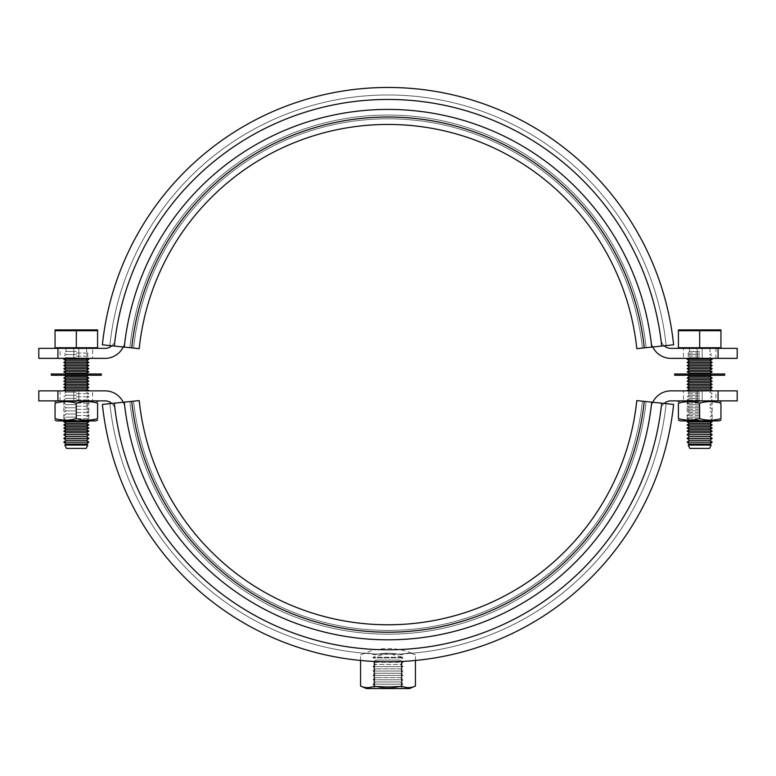 <?xml version="1.0" encoding="UTF-8"?>
<svg xmlns="http://www.w3.org/2000/svg" width="776" height="776" viewBox="0 0 776 776"><rect width="100%" height="100%" fill="white"/><g stroke="black" fill="none" stroke-linecap="round" stroke-linejoin="round"><path stroke-width="0.58" stroke-dasharray="3.88 2.91" d="M664.178 345.805A10.01 10.01 0 0 1 660.919 339.616A10.01 10.01 0 0 0 670.852 348.356L718.091 348.356L718.091 358.357L737.2 358.357M38.8 358.357L57.909 358.357L57.909 348.356L105.148 348.356A10.01 10.01 0 0 0 115.081 339.616A10.01 10.01 0 0 1 111.822 345.805M652.8 346.988A20.011 20.011 0 0 1 650.996 340.887A20.011 20.011 0 0 0 670.852 358.357L718.091 358.357M57.909 358.357L105.148 358.357A20.011 20.011 0 0 0 125.004 340.887A20.011 20.011 0 0 1 123.2 346.988M715.938 358.357L683.423 358.357L683.423 348.356L715.938 348.356L715.938 358.357L683.423 358.357M60.062 358.357L78.822 358.357L60.062 358.357L60.062 348.356L92.577 348.356L92.577 358.357L78.822 358.357L92.577 358.357M92.577 348.356L60.062 348.356M715.938 348.356L683.423 348.356M57.909 348.356L38.8 348.356M125.004 340.887A265.149 265.149 0 0 1 650.996 340.887A265.149 265.149 0 0 0 125.004 340.887M660.919 339.616A275.16 275.16 0 0 0 115.081 339.616A275.16 275.16 0 0 1 660.919 339.616M737.2 348.356L718.091 348.356M636.795 400.571A250.144 250.144 0 0 1 139.205 400.571L109.852 403.636A279.661 279.661 0 0 0 666.148 403.636L646.127 401.551L666.148 403.636A279.661 279.661 0 0 1 109.852 403.636L124.276 402.133A265.149 265.149 0 0 0 651.724 402.133L661.676 403.171L651.724 402.133A265.149 265.149 0 0 1 124.276 402.133A265.149 265.149 0 0 0 651.724 402.133A265.149 265.149 0 0 1 124.276 402.133A265.149 265.149 0 0 0 651.724 402.133A265.149 265.149 0 0 1 124.276 402.133L129.873 401.551A259.524 259.524 0 0 0 646.127 401.551A259.524 259.524 0 0 1 129.873 401.551L124.276 402.133L129.873 401.551A259.524 259.524 0 0 0 646.127 401.551A259.524 259.524 0 0 1 129.873 401.551L124.276 402.133L129.873 401.551A259.524 259.524 0 0 0 646.127 401.551A259.524 259.524 0 0 1 129.873 401.551A259.524 259.524 0 0 0 646.127 401.551A259.524 259.524 0 0 1 129.873 401.551A259.524 259.524 0 0 0 646.127 401.551A259.524 259.524 0 0 1 129.873 401.551L109.852 403.636A279.661 279.661 0 0 0 666.148 403.636A279.661 279.661 0 0 1 109.852 403.636L102.383 404.422A287.168 287.168 0 0 0 673.616 404.422A287.168 287.168 0 0 1 102.383 404.422A287.168 287.168 0 0 0 673.616 404.422L636.795 400.571A250.144 250.144 0 0 1 139.205 400.571L133.608 401.163A255.77 255.77 0 0 0 642.392 401.163L636.795 400.571A250.144 250.144 0 0 1 139.205 400.571L133.608 401.163A255.77 255.77 0 0 0 642.392 401.163L636.795 400.571A250.144 250.144 0 0 1 139.205 400.571L133.608 401.163A255.77 255.77 0 0 0 642.392 401.163L636.795 400.571A250.144 250.144 0 0 1 139.205 400.571L133.608 401.163A255.77 255.77 0 0 0 642.392 401.163L636.795 400.571M133.608 401.163A255.77 255.77 0 0 0 642.392 401.163A255.77 255.77 0 0 1 133.608 401.163L139.205 400.571L133.608 401.163A255.77 255.77 0 0 0 642.392 401.163A255.77 255.77 0 0 1 133.608 401.163L139.205 400.571L133.608 401.163A255.77 255.77 0 0 0 642.392 401.163A255.77 255.77 0 0 1 133.608 401.163L139.205 400.571L133.608 401.163M124.276 402.133L114.324 403.171L124.276 402.133A265.149 265.149 0 0 0 651.724 402.133A265.149 265.149 0 0 1 124.276 402.133L114.324 403.171L124.276 402.133A265.149 265.149 0 0 0 651.724 402.133M139.205 348.657A250.144 250.144 0 0 1 636.795 348.657L666.148 345.592A279.661 279.661 0 0 0 109.852 345.592L129.873 347.687L109.852 345.592A279.661 279.661 0 0 1 666.148 345.592L651.724 347.105A265.149 265.149 0 0 0 124.276 347.105L114.324 346.067L124.276 347.105A265.149 265.149 0 0 1 651.724 347.105A265.149 265.149 0 0 0 124.276 347.105A265.149 265.149 0 0 1 651.724 347.105A265.149 265.149 0 0 0 124.276 347.105A265.149 265.149 0 0 1 651.724 347.105L646.127 347.687A259.524 259.524 0 0 0 129.873 347.687A259.524 259.524 0 0 1 646.127 347.687L651.724 347.105L646.127 347.687A259.524 259.524 0 0 0 129.873 347.687A259.524 259.524 0 0 1 646.127 347.687L651.724 347.105L646.127 347.687A259.524 259.524 0 0 0 129.873 347.687A259.524 259.524 0 0 1 646.127 347.687A259.524 259.524 0 0 0 129.873 347.687A259.524 259.524 0 0 1 646.127 347.687A259.524 259.524 0 0 0 129.873 347.687A259.524 259.524 0 0 1 646.127 347.687L666.148 345.592A279.661 279.661 0 0 0 109.852 345.592A279.661 279.661 0 0 1 666.148 345.592L673.616 344.816A287.168 287.168 0 0 0 102.383 344.816A287.168 287.168 0 0 1 673.616 344.816A287.168 287.168 0 0 0 102.383 344.816L139.205 348.657A250.144 250.144 0 0 1 636.795 348.657L642.392 348.075A255.77 255.77 0 0 0 133.608 348.075L139.205 348.657A250.144 250.144 0 0 1 636.795 348.657L642.392 348.075A255.77 255.77 0 0 0 133.608 348.075L139.205 348.657A250.144 250.144 0 0 1 636.795 348.657L642.392 348.075A255.77 255.77 0 0 0 133.608 348.075L139.205 348.657A250.144 250.144 0 0 1 636.795 348.657L642.392 348.075A255.77 255.77 0 0 0 133.608 348.075L139.205 348.657M642.392 348.075A255.77 255.77 0 0 0 133.608 348.075A255.77 255.77 0 0 1 642.392 348.075L636.795 348.657L642.392 348.075A255.77 255.77 0 0 0 133.608 348.075A255.77 255.77 0 0 1 642.392 348.075L636.795 348.657L642.392 348.075A255.77 255.77 0 0 0 133.608 348.075A255.77 255.77 0 0 1 642.392 348.075L636.795 348.657L642.392 348.075M651.724 347.105L661.676 346.067L651.724 347.105A265.149 265.149 0 0 0 124.276 347.105A265.149 265.149 0 0 1 651.724 347.105L661.676 346.067L651.724 347.105A265.149 265.149 0 0 0 124.276 347.105M88.202 375.245L64.437 375.245L64.437 373.993L88.202 373.993L88.202 375.245L64.437 375.245M88.202 373.993L64.437 373.993M101.336 375.245L51.303 375.245M51.303 373.993L101.336 373.993M711.563 375.245L687.798 375.245L687.798 373.993L711.563 373.993L711.563 375.245L687.798 375.245M711.563 373.993L687.798 373.993M724.697 375.245L674.664 375.245M674.664 373.993L724.697 373.993M76.32 347.726L96.961 347.726L76.32 347.726L76.32 330.731L97.582 330.721L97.582 347.726L55.057 347.726L55.057 330.731L76.32 330.731M76.32 348.356L96.961 348.356L76.32 348.356M96.331 329.596L56.308 329.596M76.32 351.48L66.115 351.48L76.32 351.48M76.32 353.041L88.833 353.041L76.32 353.041M76.32 354.603L66.115 354.603L76.32 354.603M76.32 356.165L88.833 356.165L76.32 356.165M76.32 357.736L66.115 357.736L76.32 357.736M88.833 359.298L63.816 359.298M66.115 360.859L86.524 360.859M88.833 362.421L63.816 362.421M66.115 363.983L86.524 363.983M88.833 365.554L63.816 365.554M66.115 367.116L86.524 367.116M88.833 368.678L63.816 368.678M66.115 370.239L86.524 370.239M88.833 371.801L63.816 371.801M66.115 373.363L86.524 373.363M76.32 374.934L88.833 374.934L76.32 374.934M66.115 376.496L86.524 376.496M88.833 378.058L63.816 378.058M66.115 379.619L86.524 379.619M88.833 381.181L63.816 381.181M66.115 382.743L86.524 382.743M88.833 384.314L63.816 384.314M66.115 385.876L86.524 385.876M88.833 387.437L63.816 387.437M66.115 388.999L86.524 388.999M88.833 390.561L63.816 390.561M76.32 392.132L66.115 392.132L76.32 392.132M76.32 393.694L88.833 393.694L76.32 393.694M76.32 395.256L66.115 395.256L76.32 395.256M76.32 396.817L88.833 396.817L76.32 396.817M76.32 398.379L66.115 398.379L76.32 398.379M76.32 399.941L88.833 399.941L76.32 399.941M76.32 401.512L66.115 401.512L76.32 401.512M76.32 403.074L88.833 403.074L76.32 403.074M76.32 404.635L66.115 404.635L76.32 404.635M76.32 406.197L88.833 406.197L76.32 406.197M76.32 407.759L66.115 407.759L76.32 407.759M76.32 409.321L88.833 409.321L76.32 409.321M76.32 410.892L66.115 410.892L76.32 410.892M76.32 412.454L88.833 412.454L76.32 412.454M76.32 414.015L66.115 414.015L76.32 414.015M76.32 415.577L88.833 415.577L76.32 415.577M76.32 417.139L66.115 417.139L76.32 417.139M76.32 418.7L88.833 418.7L76.32 418.7M76.32 420.272L66.115 420.272L76.32 420.272M88.833 421.834L63.816 421.834M66.115 423.395L86.524 423.395M88.833 424.957L63.816 424.957M66.115 426.519L86.524 426.519M88.833 428.09L63.816 428.09M66.115 429.652L86.524 429.652M88.833 431.214L63.816 431.214M66.115 432.775L86.524 432.775M66.115 436.529L86.524 436.529M88.833 434.647L63.816 434.647M88.833 438.401L63.816 438.401M66.115 440.283L86.524 440.283M88.833 442.155L63.816 442.155M66.115 444.037L86.524 444.037M87.804 445.065L64.844 445.065M66.445 448.412L86.194 448.412M699.68 347.726L679.039 347.726L720.312 347.726L699.68 347.726L699.68 330.731L720.943 330.721L720.943 347.726L678.418 347.726L678.418 330.731L699.68 330.731M699.68 348.356L679.039 348.356L699.68 348.356M719.692 329.596L679.669 329.596M699.68 351.48L689.476 351.48L699.68 351.48M699.68 353.041L687.167 353.041L699.68 353.041M699.68 354.603L689.476 354.603L699.68 354.603M699.68 356.165L687.167 356.165L699.68 356.165M699.68 357.736L689.476 357.736L699.68 357.736M712.184 359.298L687.167 359.298M689.476 360.859L709.885 360.859M712.184 362.421L687.167 362.421M689.476 363.983L709.885 363.983M712.184 365.554L687.167 365.554M689.476 367.116L709.885 367.116M712.184 368.678L687.167 368.678M689.476 370.239L709.885 370.239M712.184 371.801L687.167 371.801M689.476 373.363L709.885 373.363M699.68 374.934L687.167 374.934L699.68 374.934M689.476 376.496L709.885 376.496M712.184 378.058L687.167 378.058M689.476 379.619L709.885 379.619M712.184 381.181L687.167 381.181M689.476 382.743L709.885 382.743M712.184 384.314L687.167 384.314M689.476 385.876L709.885 385.876M712.184 387.437L687.167 387.437M689.476 388.999L709.885 388.999M712.184 390.561L687.167 390.561M699.68 392.132L689.476 392.132L699.68 392.132M699.68 393.694L687.167 393.694L699.68 393.694M699.68 395.256L689.476 395.256L699.68 395.256M699.68 396.817L687.167 396.817L699.68 396.817M699.68 398.379L689.476 398.379L699.68 398.379M699.68 399.941L687.167 399.941L699.68 399.941M699.68 401.512L689.476 401.512L699.68 401.512M699.68 403.074L687.167 403.074L699.68 403.074M699.68 404.635L689.476 404.635L699.68 404.635M699.68 406.197L687.167 406.197L699.68 406.197M699.68 407.759L689.476 407.759L699.68 407.759M699.68 409.321L687.167 409.321L699.68 409.321M699.68 410.892L689.476 410.892L699.68 410.892M699.68 412.454L687.167 412.454L699.68 412.454M699.68 414.015L689.476 414.015L699.68 414.015M699.68 415.577L687.167 415.577L699.68 415.577M699.68 417.139L689.476 417.139L699.68 417.139M699.68 418.7L687.167 418.7L699.68 418.7M699.68 420.272L689.476 420.272L699.68 420.272M712.184 421.834L687.167 421.834M689.476 423.395L709.885 423.395M712.184 424.957L687.167 424.957M689.476 426.519L709.885 426.519M712.184 428.09L687.167 428.09M689.476 429.652L709.885 429.652M712.184 431.214L687.167 431.214M689.476 432.775L709.885 432.775M689.476 436.529L709.885 436.529M712.184 434.647L687.167 434.647M712.184 438.401L687.167 438.401M689.476 440.283L709.885 440.283M712.184 442.155L687.167 442.155M689.476 444.037L709.885 444.037M711.155 445.065L688.196 445.065M689.806 448.412L709.555 448.412M699.68 400.882L680.164 400.882L699.68 400.882M680.164 420.893L719.187 420.893M720.943 418.633L720.943 418.603C713.852 420.621 706.761 420.621 699.68 418.603L699.554 418.574C692.512 420.553 685.46 420.553 678.418 418.574L678.418 418.603M678.418 403.171L678.418 403.21C685.46 401.221 692.512 401.221 699.554 403.21L699.68 403.171C706.761 401.163 713.852 401.163 720.943 403.171L720.943 403.142M720.943 403.171L720.943 418.603M699.554 403.21L699.554 418.574M699.68 420.893L687.167 420.893L699.68 420.893M678.418 403.21L678.418 418.574M76.32 400.882L95.836 400.882L76.32 400.882M56.813 420.893L95.836 420.893M97.582 418.633L97.582 418.603C90.501 420.621 83.41 420.621 76.32 418.603L76.203 418.574C69.151 420.553 62.109 420.553 55.057 418.574L55.057 418.603M55.057 403.171L55.057 403.21C62.109 401.221 69.151 401.221 76.203 403.21L76.32 403.171C83.41 401.163 90.501 401.163 97.582 403.171L97.582 403.142M97.582 403.171L97.582 418.603M76.203 403.21L76.203 418.574M76.32 420.893L63.816 420.893L76.32 420.893M55.057 403.21L55.057 418.574M114.324 403.171A275.16 275.16 0 0 0 661.676 403.171A275.16 275.16 0 0 1 114.324 403.171A275.16 275.16 0 0 0 661.676 403.171M661.676 346.067A275.16 275.16 0 0 0 114.324 346.067A275.16 275.16 0 0 1 661.676 346.067A275.16 275.16 0 0 0 114.324 346.067M403.006 657.903L372.994 657.903L403.006 657.903L403.006 657.282L372.994 657.282L403.006 657.282L388 653.256L372.994 657.282L375.681 660.095L400.319 660.095L375.681 660.095L372.994 662.287L403.006 662.287L400.319 664.469L375.681 664.469L372.994 662.287L403.006 662.287L400.319 660.095L403.006 657.903M415.441 660.463L415.441 654.866A57.841 28.925 90 0 0 401.716 654.866A57.841 57.841 0 0 0 374.274 654.866A57.841 28.925 -90 0 0 360.559 654.866A57.841 28.925 -90 0 1 374.274 654.866A57.841 57.841 0 0 1 401.716 654.866A57.841 28.925 90 0 1 415.441 654.866A62.536 62.536 0 0 0 360.559 654.866L360.559 660.463M415.441 686.081C410.863 688.137 406.294 688.137 401.716 686.081C392.569 688.137 383.422 688.137 374.274 686.081C369.706 688.137 365.127 688.137 360.559 686.081M366.485 688.545L409.515 688.545M400.319 686.362L375.681 686.362L372.994 684.17L403.006 684.17L400.319 686.362L403.006 688.545L372.994 688.545L375.681 686.362L400.319 686.362M372.994 679.795L403.006 679.795L400.319 681.978L375.681 681.978L372.994 679.795L375.681 677.603L372.994 675.411L403.006 675.411L400.319 677.603L375.681 677.603L400.319 677.603L403.006 679.795L372.994 679.795M400.319 681.978L403.006 684.17L372.994 684.17L375.681 681.978L400.319 681.978M372.994 671.036L403.006 671.036L400.319 673.228L375.681 673.228L372.994 671.036L375.681 668.844L372.994 666.662L403.006 666.662L400.319 668.844L375.681 668.844L400.319 668.844L403.006 671.036L372.994 671.036M400.319 673.228L403.006 675.411L372.994 675.411L375.681 673.228L400.319 673.228M400.319 664.469L403.006 666.662L372.994 666.662L375.681 664.469L400.319 664.469M372.994 688.545L403.006 688.545M401.716 686.081L401.716 661.453M374.274 661.453L374.274 686.081M111.822 403.433A10.01 10.01 0 0 1 115.081 409.612A10.01 10.01 0 0 0 105.148 400.882L57.909 400.882L57.909 390.881L38.8 390.881M737.2 390.881L718.091 390.881L718.091 400.882L670.852 400.882A10.01 10.01 0 0 0 660.919 409.612A10.01 10.01 0 0 1 664.178 403.433M123.2 402.249A20.011 20.011 0 0 1 125.004 408.341A20.011 20.011 0 0 0 105.148 390.881L57.909 390.881M718.091 390.881L670.852 390.881A20.011 20.011 0 0 0 650.996 408.341A20.011 20.011 0 0 1 652.8 402.249M60.062 390.881L92.577 390.881L92.577 400.882L60.062 400.882L60.062 390.881L92.577 390.881M715.938 390.881L697.178 390.881L715.938 390.881L715.938 400.882L683.423 400.882L683.423 390.881L697.178 390.881L683.423 390.881M683.423 400.882L715.938 400.882M60.062 400.882L92.577 400.882M718.091 400.882L737.2 400.882M650.996 408.341A265.149 265.149 0 0 1 125.004 408.341A265.149 265.149 0 0 0 650.996 408.341M115.081 409.612A275.16 275.16 0 0 0 660.919 409.612A275.16 275.16 0 0 1 115.081 409.612M38.8 400.882L57.909 400.882M702.183 348.356L702.183 358.357L702.183 348.356M697.178 348.356L697.178 358.357L697.178 348.356M73.817 348.356L73.817 358.357L73.817 348.356M78.822 348.356L78.822 358.357L78.822 348.356M131.745 401.357A257.651 257.651 0 0 0 644.255 401.357M644.255 347.881A257.651 257.651 0 0 0 131.745 347.881M73.817 400.882L73.817 390.881L73.817 400.882M78.822 400.882L78.822 390.881L78.822 400.882M702.183 400.882L702.183 390.881L702.183 400.882M697.178 400.882L697.178 390.881L697.178 400.882M66.115 348.356L66.115 351.48L63.816 353.041L66.115 354.603L63.816 356.165L66.115 357.736L65.194 358.357M86.524 348.356L86.524 351.48L88.833 353.041L86.524 354.603L88.833 356.165L86.524 357.736L87.446 358.357M87.446 373.993L88.833 374.934L88.367 375.245M87.446 420.893L86.524 420.272L88.833 418.7L86.524 417.139L88.833 415.577L86.524 414.015L88.833 412.454L86.524 410.892L88.833 409.321L86.524 407.759L88.833 406.197L86.524 404.635L88.833 403.074L86.524 401.512L88.833 399.941L86.524 398.379L88.833 396.817L86.524 395.256L88.833 393.694L86.524 392.132L88.367 390.881M64.272 390.881L66.115 392.132L63.816 393.694L66.115 395.256L63.816 396.817L66.115 398.379L63.816 399.941L66.115 401.512L63.816 403.074L66.115 404.635L63.816 406.197L66.115 407.759L63.816 409.321L66.115 410.892L63.816 412.454L66.115 414.015L63.816 415.577L66.115 417.139L63.816 418.7L66.115 420.272L65.194 420.893M64.272 375.245L63.816 374.934L65.194 373.993M689.476 348.356L689.476 351.48L687.167 353.041L689.476 354.603L687.167 356.165L689.476 357.736L688.554 358.357M709.885 348.356L709.885 351.48L712.184 353.041L709.885 354.603L712.184 356.165L709.885 357.736L710.806 358.357M710.806 373.993L712.184 374.934L711.728 375.245M710.806 420.893L709.885 420.272L712.184 418.7L709.885 417.139L712.184 415.577L709.885 414.015L712.184 412.454L709.885 410.892L712.184 409.321L709.885 407.759L712.184 406.197L709.885 404.635L712.184 403.074L709.885 401.512L712.184 399.941L709.885 398.379L712.184 396.817L709.885 395.256L712.184 393.694L709.885 392.132L711.728 390.881M687.633 390.881L689.476 392.132L687.167 393.694L689.476 395.256L687.167 396.817L689.476 398.379L687.167 399.941L689.476 401.512L687.167 403.074L689.476 404.635L687.167 406.197L689.476 407.759L687.167 409.321L689.476 410.892L687.167 412.454L689.476 414.015L687.167 415.577L689.476 417.139L687.167 418.7L689.476 420.272L688.554 420.893M687.633 375.245L687.167 374.934L688.554 373.993M712.184 400.882L712.184 420.893M687.167 400.882L687.167 420.893M88.833 400.882L88.833 420.893M63.816 400.882L63.816 420.893"/><path stroke-width="1.16" d="M718.091 348.356L737.2 348.356L737.2 358.357L718.091 358.357L718.091 348.356L670.852 348.356A10.01 10.01 0 0 1 664.178 345.805M111.822 345.805A10.01 10.01 0 0 1 105.148 348.356L57.909 348.356L57.909 358.357L38.8 358.357L38.8 348.356L57.909 348.356M718.091 358.357L670.852 358.357A20.011 20.011 0 0 1 652.8 346.988M123.2 346.988A20.011 20.011 0 0 1 105.148 358.357L57.909 358.357M636.795 400.571A250.144 250.144 0 0 1 139.205 400.571L131.745 401.357A257.651 257.651 0 0 0 644.255 401.357L636.795 400.571M131.745 401.357L102.383 404.422A287.168 287.168 0 0 0 673.616 404.422L644.255 401.357M139.205 348.657A250.144 250.144 0 0 1 636.795 348.657L644.255 347.881A257.651 257.651 0 0 0 131.745 347.881L139.205 348.657M644.255 347.881L673.616 344.816A287.168 287.168 0 0 0 102.383 344.816L131.745 347.881M101.336 373.993L101.336 375.245L51.303 375.245L51.303 373.993L101.336 373.993M724.697 373.993L724.697 375.245L674.664 375.245L674.664 373.993L724.697 373.993M55.057 329.907L97.582 329.907M76.32 347.726L55.057 347.726L55.057 330.721L97.582 330.721L97.582 347.726L76.32 347.726L76.32 330.721M88.833 359.298L86.524 360.859L66.115 360.859L63.816 359.298L88.833 359.298L87.446 358.357M88.833 362.421L86.524 363.983L66.115 363.983L63.816 362.421L88.833 362.421L86.524 360.859M88.833 365.554L86.524 367.116L66.115 367.116L63.816 365.554L88.833 365.554L86.524 363.983M88.833 368.678L86.524 370.239L66.115 370.239L63.816 368.678L88.833 368.678L86.524 367.116M88.833 371.801L86.524 373.363L66.115 373.363L63.816 371.801L88.833 371.801L86.524 370.239M86.524 376.496L66.115 376.496L63.816 378.058L88.833 378.058L86.524 376.496L88.367 375.245M86.524 379.619L66.115 379.619L63.816 381.181L88.833 381.181L86.524 379.619L88.833 378.058M86.524 382.743L66.115 382.743L63.816 384.314L88.833 384.314L86.524 382.743L88.833 381.181M86.524 385.876L66.115 385.876L63.816 387.437L88.833 387.437L86.524 385.876L88.833 384.314M86.524 388.999L66.115 388.999L63.816 390.561L88.833 390.561L86.524 388.999L88.833 387.437M88.833 421.834L86.524 423.395L66.115 423.395L63.816 421.834L88.833 421.834L87.446 420.893M88.833 424.957L86.524 426.519L66.115 426.519L63.816 424.957L88.833 424.957L86.524 423.395M88.833 428.09L86.524 429.652L66.115 429.652L63.816 428.09L88.833 428.09L86.524 426.519M88.833 431.214L86.524 432.775L66.115 432.775L63.816 431.214L88.833 431.214L86.524 429.652M86.524 436.529L66.115 436.529L63.816 438.401L88.833 438.401L86.524 436.529L88.833 434.647L63.816 434.647L66.115 432.775M86.524 440.283L66.115 440.283L63.816 442.155L88.833 442.155L86.524 440.283L88.833 438.401M86.524 444.037L66.115 444.037L64.844 445.065L87.804 445.065L86.524 444.037L88.833 442.155M87.804 445.065L86.194 448.412L66.445 448.412L64.844 445.065M678.418 329.907L720.943 329.907M699.68 347.726L678.418 347.726L678.418 330.721L720.943 330.721L720.943 347.726L699.68 347.726L699.68 330.721M712.184 359.298L709.885 360.859L689.476 360.859L687.167 359.298L712.184 359.298L710.806 358.357M712.184 362.421L709.885 363.983L689.476 363.983L687.167 362.421L712.184 362.421L709.885 360.859M712.184 365.554L709.885 367.116L689.476 367.116L687.167 365.554L712.184 365.554L709.885 363.983M712.184 368.678L709.885 370.239L689.476 370.239L687.167 368.678L712.184 368.678L709.885 367.116M712.184 371.801L709.885 373.363L689.476 373.363L687.167 371.801L712.184 371.801L709.885 370.239M709.885 376.496L689.476 376.496L687.167 378.058L712.184 378.058L709.885 376.496L711.728 375.245M709.885 379.619L689.476 379.619L687.167 381.181L712.184 381.181L709.885 379.619L712.184 378.058M709.885 382.743L689.476 382.743L687.167 384.314L712.184 384.314L709.885 382.743L712.184 381.181M709.885 385.876L689.476 385.876L687.167 387.437L712.184 387.437L709.885 385.876L712.184 384.314M709.885 388.999L689.476 388.999L687.167 390.561L712.184 390.561L709.885 388.999L712.184 387.437M712.184 421.834L709.885 423.395L689.476 423.395L687.167 421.834L712.184 421.834L710.806 420.893M712.184 424.957L709.885 426.519L689.476 426.519L687.167 424.957L712.184 424.957L709.885 423.395M712.184 428.09L709.885 429.652L689.476 429.652L687.167 428.09L712.184 428.09L709.885 426.519M712.184 431.214L709.885 432.775L689.476 432.775L687.167 431.214L712.184 431.214L709.885 429.652M709.885 436.529L689.476 436.529L687.167 438.401L712.184 438.401L709.885 436.529L712.184 434.647L687.167 434.647L689.476 432.775M709.885 440.283L689.476 440.283L687.167 442.155L712.184 442.155L709.885 440.283L712.184 438.401M709.885 444.037L689.476 444.037L688.196 445.065L711.155 445.065L709.885 444.037L712.184 442.155M711.155 445.065L709.555 448.412L689.806 448.412L688.196 445.065M720.943 420.097L719.187 420.893L680.164 420.893L678.418 420.097M699.554 403.142L699.68 403.113C706.752 401.095 713.833 401.105 720.943 403.142L720.943 418.633C713.833 420.67 706.752 420.679 699.68 418.671L699.554 403.142C692.522 401.163 685.48 401.173 678.418 403.171L678.418 418.603C685.48 420.602 692.522 420.621 699.554 418.633M97.582 420.097L95.836 420.893L56.813 420.893L55.057 420.097M76.203 403.142L76.32 403.113C83.391 401.095 90.482 401.105 97.582 403.142L97.582 418.633C90.482 420.67 83.391 420.679 76.32 418.671L76.203 403.142C69.171 401.163 62.119 401.173 55.057 403.171L55.057 418.603C62.119 420.602 69.171 420.621 76.203 418.633M124.276 402.133A265.149 265.149 0 0 0 651.724 402.133M114.324 403.171A275.16 275.16 0 0 0 661.676 403.171M651.724 347.105A265.149 265.149 0 0 0 124.276 347.105M661.676 346.067A275.16 275.16 0 0 0 114.324 346.067M360.559 686.081L366.485 688.545L409.515 688.545L415.441 686.081C410.863 688.137 406.294 688.137 401.716 686.081C392.569 688.137 383.422 688.137 374.274 686.081C369.706 688.137 365.127 688.137 360.559 686.081L360.559 660.463M415.441 660.463L415.441 686.081M401.716 661.453L401.716 686.081M374.274 661.453L374.274 686.081M57.909 400.882L38.8 400.882L38.8 390.881L57.909 390.881L57.909 400.882L105.148 400.882A10.01 10.01 0 0 1 111.763 403.375A10.01 10.01 0 0 1 111.822 403.433M664.178 403.433A10.01 10.01 0 0 1 664.237 403.375A10.01 10.01 0 0 1 670.852 400.882L718.091 400.882L718.091 390.881L737.2 390.881L737.2 400.882L718.091 400.882M57.909 390.881L105.148 390.881A20.011 20.011 0 0 1 123.2 402.249M652.8 402.249A20.011 20.011 0 0 1 670.852 390.881L718.091 390.881M55.688 347.726L55.688 348.356M86.524 373.363L87.446 373.993M86.524 432.775L88.833 434.647M66.115 444.037L63.816 442.155M66.115 440.283L63.816 438.401M66.115 436.529L63.816 434.647M66.115 429.652L63.816 431.214M66.115 426.519L63.816 428.09M66.115 423.395L63.816 424.957M65.194 420.893L63.816 421.834M66.115 388.999L63.816 387.437M66.115 385.876L63.816 384.314M66.115 382.743L63.816 381.181M66.115 379.619L63.816 378.058M66.115 376.496L64.272 375.245M66.115 373.363L65.194 373.993M66.115 370.239L63.816 371.801M66.115 367.116L63.816 368.678M66.115 363.983L63.816 365.554M66.115 360.859L63.816 362.421M65.194 358.357L63.816 359.298M96.961 347.726L96.961 348.356M679.039 347.726L679.039 348.356M709.885 373.363L710.806 373.993M709.885 432.775L712.184 434.647M689.476 444.037L687.167 442.155M689.476 440.283L687.167 438.401M689.476 436.529L687.167 434.647M689.476 429.652L687.167 431.214M689.476 426.519L687.167 428.09M689.476 423.395L687.167 424.957M688.554 420.893L687.167 421.834M689.476 388.999L687.167 387.437M689.476 385.876L687.167 384.314M689.476 382.743L687.167 381.181M689.476 379.619L687.167 378.058M689.476 376.496L687.633 375.245M689.476 373.363L688.554 373.993M689.476 370.239L687.167 371.801M689.476 367.116L687.167 368.678M689.476 363.983L687.167 365.554M689.476 360.859L687.167 362.421M688.554 358.357L687.167 359.298M720.312 347.726L720.312 348.356M719.187 400.882L720.943 401.677M680.164 400.882L678.418 401.677M95.836 400.882L97.582 401.677M56.813 400.882L55.057 401.677"/></g></svg>
